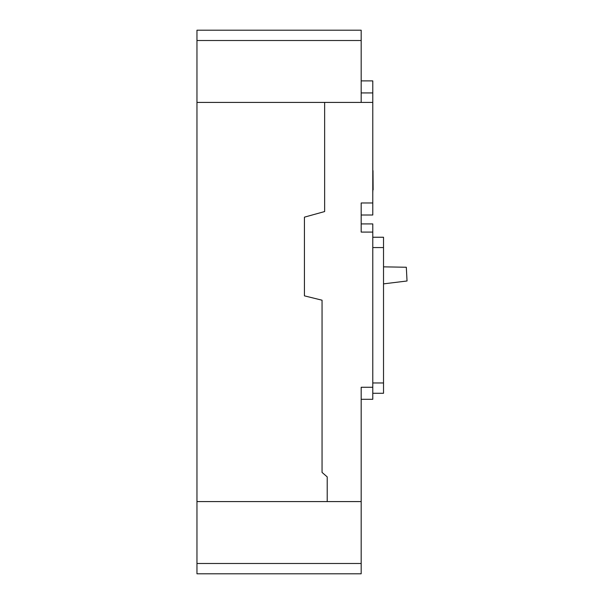 <?xml version="1.0" encoding="UTF-8"?>
<svg xmlns="http://www.w3.org/2000/svg" width="604" height="604" viewBox="0 0 604 604"><rect width="100%" height="100%" fill="white"/><g stroke="black" fill="none" stroke-linecap="round" stroke-linejoin="round"><path stroke-width="0.91" d="M383.525 266.847L406.318 267.247L407.036 280.988L383.525 283.872M361.177 80.891L372.781 80.891L372.781 102.408L324.635 102.408L324.635 211.559L304.431 217.153L304.431 295.854L322.053 300.203L322.053 472.419L327.217 476.896L322.053 472.419L322.053 300.203L304.431 295.854L304.431 217.153L324.635 211.559L324.635 102.416L196.964 102.416L196.964 573.8L361.177 573.8L361.177 563.487L196.964 563.487M372.781 102.408L372.781 202.982L361.177 202.982L361.177 232.087L372.781 232.087L372.781 387.262L361.177 387.262L361.177 501.584L327.217 501.584L327.217 476.896L327.217 501.584L196.964 501.584L361.177 501.584L361.177 563.487M361.177 40.513L361.177 102.416L196.964 102.416L196.964 30.2L361.177 30.2L361.177 40.513L196.964 40.513M373.121 189.807L372.993 171.045M372.781 176.489L372.781 175.689M372.993 176.489L372.993 178.044M372.781 170.645L372.781 170.192M372.993 170.645L372.993 174.314M372.993 186.326L372.781 192.706M372.993 182.038L372.781 183.231M372.993 183.231L372.781 184.054M372.781 232.087L372.781 223.918L361.177 223.918M372.781 399.297L361.177 399.297L372.781 399.297L372.781 387.262M361.177 215.009L372.781 215.009L372.781 202.982M372.781 393.279L383.525 393.279L383.525 237.244L372.781 237.244M372.781 92.925L361.177 92.925M383.525 247.557L372.781 247.557M383.525 382.966L372.781 382.966"/></g></svg>
